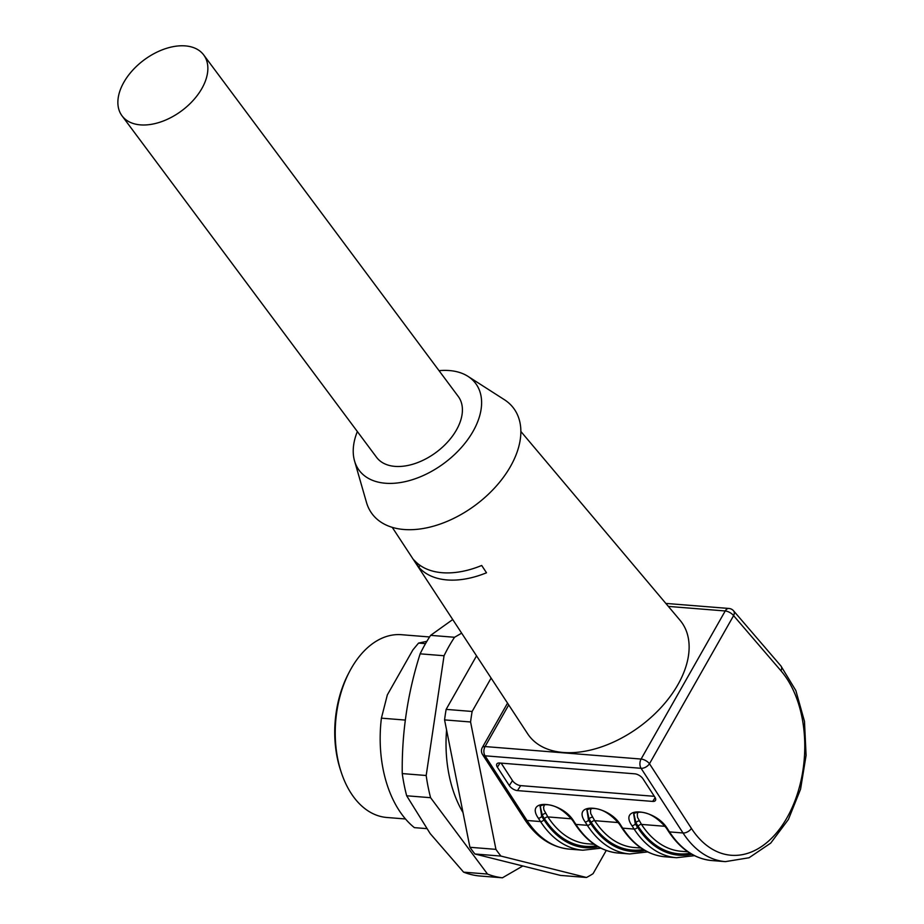 <?xml version="1.0" encoding="UTF-8"?>
<svg xmlns="http://www.w3.org/2000/svg" width="924" height="924" viewBox="0 0 924 924"><rect width="100%" height="100%" fill="white"/><g stroke="black" fill="none" stroke-linecap="round" stroke-linejoin="round"><path stroke-width="1.39" d="M446.581 730.006A108.662 69.554 94.6 0 0 463.016 812.554M123.862 82.259A50.936 31.612 -36.7 0 0 122.026 115.823A50.936 31.612 -36.7 0 0 160.88 121.887A50.936 31.612 -36.7 0 0 201.871 88.508A50.936 31.612 -36.7 0 0 203.707 54.943A50.936 31.612 -36.7 0 0 164.853 48.88A50.936 31.612 -36.7 0 0 123.862 82.259M122.026 115.823L376.576 457.334A50.936 31.612 -36.7 0 0 415.419 463.398A50.936 31.612 -36.7 0 0 456.421 430.018A50.936 31.612 -36.7 0 0 458.258 396.454L203.707 54.943M357.345 431.543A72.661 45.103 -36.7 0 0 354.55 460.949A72.661 45.103 -36.7 0 0 444.375 463.063A72.661 45.103 -36.7 0 0 468.006 376.38A72.661 45.103 -36.7 0 0 439.027 370.663M354.55 460.949L366.482 502.425A88.288 54.805 -36.7 0 0 475.617 504.989A88.288 54.805 -36.7 0 0 504.342 399.665L468.006 376.38M690.113 853.256A104.585 66.944 -85.4 0 1 638.138 826.241L635.897 822.799L633.922 813.836M643.3 849.503A104.585 66.944 -85.4 0 1 591.325 822.499L589.096 819.057L587.11 810.094M596.488 845.76A104.585 66.944 -85.4 0 1 544.513 818.745L542.284 815.303L540.297 806.34M418.907 567.359A82.871 51.444 143.3 0 0 486.509 572.776L481.693 565.476A82.363 51.12 143.3 0 1 414.079 560.059L418.907 567.359L420.039 565.361M500.023 763.039L497.366 767.186L509.297 785.585L512.485 780.595L501.154 763.12M512.485 780.595A6.791 3.338 -147.4 0 0 520.674 785.619L517.475 790.597A6.791 3.338 32.6 0 1 509.297 785.585M654.319 796.315L520.674 785.619M637.491 827.246A2.714 1.605 147 0 1 634.141 829.071L631.947 825.675C618.041 805.485 655.116 808.454 667.313 828.516A2.714 1.605 147 0 1 666.308 827.996C647.689 805.786 632.709 813.166 633.679 814.171L635.296 823.85L637.491 827.246A105.948 67.81 94.6 0 0 691.822 854.273M586.971 810.267L588.496 820.108L590.69 823.492A105.948 67.81 94.6 0 0 645.01 850.519M540.17 806.513L541.683 816.354L543.878 819.75A105.948 67.81 94.6 0 0 598.209 846.777M392.25 527.338L527.65 733.783A95.08 59.021 -36.7 0 0 640.413 726.079A95.08 59.021 -36.7 0 0 680.006 620.223L520.87 431.473M497.366 767.186A6.791 3.338 32.6 0 1 496.846 763.94A6.791 3.338 32.6 0 1 499.584 763.005L634.811 773.827A6.791 3.338 32.6 0 1 642.989 778.84L654.92 797.239A6.791 3.338 32.6 0 1 655.439 800.484A6.791 3.338 32.6 0 1 652.702 801.42L655.151 797.608M517.475 790.597L652.702 801.42M491.118 678.077L472.141 711.457A146.015 93.463 94.6 0 0 470.57 721.979L495.934 849.364A146.015 93.463 94.6 0 0 500.935 856.074L586.486 877.488A146.015 93.463 94.6 0 0 593.058 873.677L606.248 850.461M472.141 711.457L446.142 709.378L476.541 655.855M446.142 709.378A146.015 93.463 94.6 0 0 444.571 719.9L470.57 721.979M495.934 849.364L469.923 847.285L444.571 719.9M469.923 847.285A146.015 93.463 94.6 0 0 474.924 853.995L500.935 856.074M586.486 877.488L560.475 875.409L474.924 853.995M425.514 643.635L418.56 643.081L426.865 641.325M405.301 720.073L381.404 718.156L387.341 694.883L412.901 649.884L418.56 643.081M426.565 828.609L414.379 827.638A108.662 69.554 94.6 0 1 381.404 718.156M429.579 636.959L401.501 634.707A91.684 58.686 94.6 0 0 349.491 671.656L348.36 673.827A87.607 56.075 94.6 0 0 340.621 770.408L341.395 772.741A91.684 58.686 94.6 0 0 386.867 817.486L405.509 818.976M349.491 671.656A91.684 58.686 94.6 0 0 341.395 772.741M522.811 865.984L502.425 877.8A142.619 91.291 -85.4 0 1 487.514 874.069L430.596 797.701A142.619 91.291 -85.4 0 1 426.183 775.502L444.051 655.74A142.619 91.291 -85.4 0 1 454.55 637.271L461.654 633.159M452.725 619.554L430.63 635.354A142.619 91.291 94.6 0 0 420.131 653.834C407.657 693.035 401.697 732.951 402.252 773.584A142.619 91.291 94.6 0 0 406.676 795.783L430.18 833.575L463.594 872.152A142.619 91.291 94.6 0 0 478.505 875.883L502.425 877.8M463.594 872.152L487.514 874.069M406.676 795.783L430.596 797.701M402.252 773.584L426.183 775.502M420.131 653.834L444.051 655.74M430.63 635.354L454.55 637.271M638.172 812.127L637.271 814.136L637.514 817.324L641.487 824.416L665.107 826.31M638.138 826.241A2.714 1.605 147 0 1 641.487 824.416A101.871 65.211 94.6 0 0 681.207 851.27L687.872 851.812M591.372 808.385L590.459 810.383L590.713 813.57L594.686 820.674L618.295 822.568M591.325 822.499A2.714 1.605 147 0 1 594.686 820.674A101.871 65.211 94.6 0 0 634.395 847.527L641.06 848.059M544.559 804.631L543.578 807.218L543.901 809.828L547.874 816.92L571.482 818.814M544.513 818.745A2.714 1.605 147 0 1 547.874 816.92A101.871 65.211 94.6 0 0 587.595 843.774L594.259 844.317M631.947 825.675A2.714 1.605 -33 0 0 635.296 823.85L635.897 822.799A2.714 1.605 147 0 1 639.258 820.974M590.69 823.492A2.714 1.605 147 0 1 587.329 825.317L585.135 821.933A2.714 1.605 -33 0 0 588.496 820.108L589.096 819.057A2.714 1.605 147 0 1 592.446 817.232M543.878 819.75A2.714 1.605 147 0 1 540.528 821.575L538.322 818.179A2.714 1.605 -33 0 0 541.683 816.354L542.284 815.303A2.714 1.605 147 0 1 545.645 813.478M508.72 704.92L485.065 746.557L641.094 759.054A6.791 4.343 94.6 0 0 641.083 768.306A6.791 4.008 -33 0 0 649.48 763.744L691.418 828.412A101.871 65.211 94.6 0 0 786.994 817.763A101.871 65.211 94.6 0 0 780.965 670.789L733.598 615.65A6.791 4.401 -40.7 0 0 733.552 610.81A6.791 6.791 0 0 0 728.944 608.466A6.791 4.343 94.6 0 0 725.225 610.972L668.364 606.41M733.598 615.65A6.791 3.072 -150.4 0 0 725.225 610.972L641.094 759.054A6.791 3.072 29.6 0 1 649.48 763.744L733.598 615.65M676.507 857.715A108.662 69.554 -85.4 0 1 634.141 829.071L622.695 828.147A2.714 1.605 147 0 1 621.69 827.638C633.448 845.391 647.897 855.116 665.061 856.791L676.507 857.715L694.467 855.67M585.135 821.933C571.228 801.732 608.304 804.7 620.501 824.762L622.695 828.147A108.662 69.554 94.6 0 0 665.061 856.791M629.694 853.961A108.662 69.554 -85.4 0 1 587.329 825.317L575.895 824.404A2.714 1.605 147 0 1 574.89 823.885C586.636 841.637 601.097 851.362 618.26 853.048L629.694 853.961L647.655 851.916M538.322 818.179C524.416 797.99 561.492 800.958 573.688 821.02L575.895 824.404A108.662 69.554 94.6 0 0 618.26 853.048M667.313 828.516L669.507 831.9A2.714 1.605 147 0 1 668.502 831.381C680.249 849.133 694.709 858.858 711.873 860.544L725.398 861.63A108.662 69.554 -85.4 0 1 683.032 832.986A6.791 4.008 -33 0 0 691.418 828.412M507.542 703.118L482.34 747.47A6.791 3.072 -150.4 0 1 485.065 746.557A6.791 4.343 94.6 0 0 485.054 755.809L641.083 768.306L683.032 832.986L669.507 831.9A108.662 69.554 94.6 0 0 711.873 860.544M780.965 670.789A6.791 4.401 -40.7 0 0 780.919 665.95L795.841 690.551L804.481 721.39L806.086 755.416L800.554 789.223L788.403 819.461L770.731 843.104L749.052 857.761L725.398 861.63M582.894 850.219A108.662 69.554 -85.4 0 1 540.528 821.575L527.003 820.489A108.662 69.554 94.6 0 0 569.369 849.133L582.894 850.219L600.854 848.174M620.501 824.762A2.714 1.605 147 0 1 619.496 824.254L621.69 827.638M573.688 821.02A2.714 1.605 147 0 1 572.695 820.5L574.89 823.885M482.34 747.47A6.791 6.791 0 0 0 482.547 754.527A6.791 4.008 -33 0 0 485.054 755.809L527.003 820.489A6.791 4.008 -33 0 1 524.497 819.207C536.382 837.294 551.339 847.262 569.369 849.133M733.552 610.81L780.919 665.95M665.834 603.418L728.944 608.466M668.502 831.381L666.308 827.996M586.867 810.429C585.897 809.424 600.877 802.044 619.496 824.254M540.066 806.675C539.096 805.67 554.077 798.29 572.695 820.5M482.547 754.527L524.497 819.207"/></g></svg>
